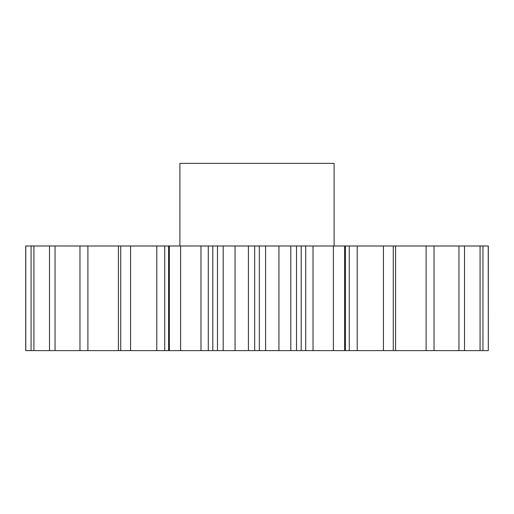 <?xml version="1.0" encoding="UTF-8"?>
<svg xmlns="http://www.w3.org/2000/svg" width="514" height="514" viewBox="0 0 514 514"><rect width="100%" height="100%" fill="white"/><g stroke="black" fill="none" stroke-linecap="round" stroke-linejoin="round"><path stroke-width="0.77" d="M334.1 245.988L334.1 163.381L179.9 163.381L179.9 245.988M235.065 245.988L235.065 350.619L217.48 350.619L217.48 245.988L488.3 245.988L488.3 350.619L488.223 245.988M164.731 350.619L130.569 350.619L130.569 245.988L164.731 245.988L164.731 350.619L168.534 350.619L168.534 245.988L217.48 245.988M130.569 350.619L25.7 350.619L25.7 245.988L130.569 245.988M164.731 245.988L168.534 245.988M168.534 350.619L180.6 350.619L180.6 245.988M169.414 350.619L169.414 245.988M223.192 350.619L223.192 245.988M208.286 245.988L208.286 350.619L212.802 350.619L212.802 245.988M208.286 350.619L200.974 350.619L200.974 245.988M180.6 350.619L200.974 350.619M395.581 245.988L395.581 350.619L488.223 350.619M395.581 350.619L383.431 350.619L383.431 245.988M357.217 245.988L357.217 350.619L383.431 350.619M357.217 350.619L349.269 350.619L349.269 245.988M313.026 245.988L313.026 350.619L349.269 350.619M313.026 350.619L305.714 350.619L305.714 245.988M301.198 245.988L301.198 350.619L305.714 350.619M301.198 350.619L296.52 350.619L296.52 245.988M265.584 245.988L265.584 350.619L296.52 350.619M265.584 350.619L259.326 350.619L259.326 245.988M254.674 245.988L254.674 350.619L259.326 350.619M254.674 350.619L248.416 350.619L248.416 245.988M235.065 350.619L248.416 350.619M217.48 350.619L212.802 350.619M120.732 350.619L120.732 245.988M87.894 350.619L87.894 245.988M79.966 350.619L79.966 245.988M55.043 350.619L55.043 245.988M49.485 350.619L49.485 245.988M33.924 350.619L33.924 245.988M31.065 350.619L31.065 245.988M25.777 350.619L25.777 245.988M482.935 350.619L482.935 245.988M480.076 350.619L480.076 245.988M464.515 350.619L464.515 245.988M458.957 350.619L458.957 245.988M434.034 350.619L434.034 245.988M426.106 350.619L426.106 245.988M393.268 350.619L393.268 245.988M344.586 350.619L344.586 245.988M333.4 350.619L333.4 245.988M290.808 350.619L290.808 245.988M278.935 350.619L278.935 245.988M118.419 350.619L118.419 245.988M156.783 350.619L156.783 245.988M345.466 350.619L345.466 245.988"/></g></svg>
